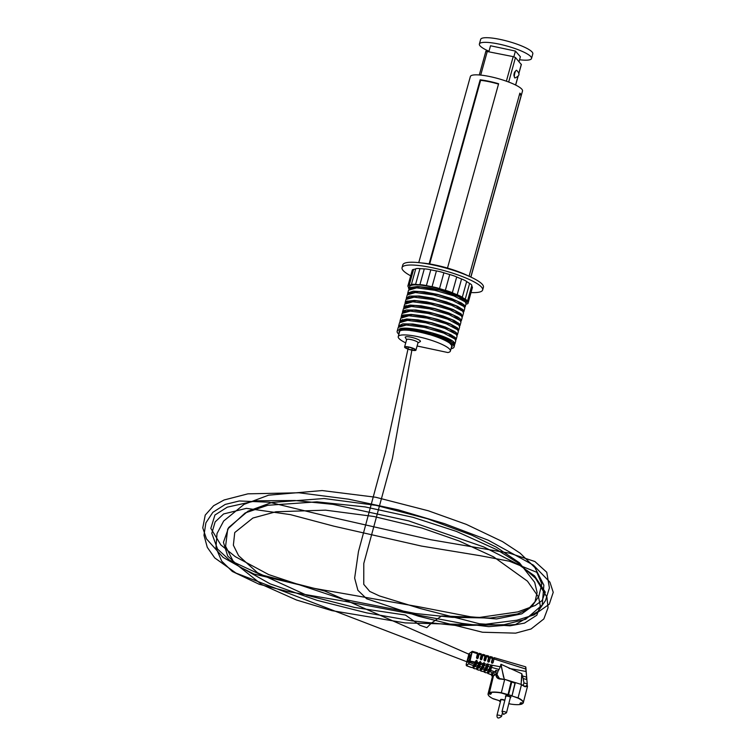 <?xml version="1.0" encoding="UTF-8"?>
<svg xmlns="http://www.w3.org/2000/svg" width="756" height="756" viewBox="0 0 756 756"><rect width="100%" height="100%" fill="white"/><g stroke="black" fill="none" stroke-linecap="round" stroke-linejoin="round"><path stroke-width="1.13" d="M466.433 302.391L465.998 302.901M407.626 294.216L407.919 292.922L413.362 291.192L424.305 291.797L438.121 294.509L451.54 298.592L461.34 302.967L464.354 305.14L465.205 306.501L464.704 307.541M408.911 289.567L410.215 287.497L417.595 286.486L429.758 287.809L443.819 291.051L456.416 295.341L465.639 300.501A29.522 5.935 -164.5 0 0 435.352 287.8A29.522 5.935 -164.5 0 0 409.516 286.722L408.939 288.83M466.065 303.732L465.252 301.89L453.978 295.917L434.672 290.247L416.632 287.875L408.552 290.219L407.664 293.413M406.331 298.856L406.359 298.119L409.686 296.135L419.136 296.002L432.385 298.119L446.295 301.871L457.531 306.274L463.069 309.79L463.891 311.566L463.419 312.19M463.891 311.566L464.798 308.316L463.967 306.539M405.046 303.496L406.615 301.304L414.345 300.434L426.715 301.88L440.786 305.216L453.194 309.535L460.98 313.731L462.606 316.216L462.133 316.83M463.967 306.53L452.693 300.567L433.386 294.887L415.346 292.525L407.238 294.935M463.494 312.993L462.681 311.179L451.408 305.207L432.101 299.537L414.061 297.165L405.981 299.508L405.074 302.759M403.761 308.146L404.195 306.69L410.017 305.093L421.215 305.84L435.106 308.656L448.393 312.786L457.89 317.142L460.489 319.07L461.358 320.591L460.848 321.48M406.435 301.389L406.87 301.956M462.209 317.643L461.396 315.828L450.113 309.847L430.807 304.177L412.776 301.805L404.668 304.205M402.466 312.786L402.494 312.048L406.237 309.988L415.98 310.007L429.37 312.237L443.205 316.055L454.195 320.468L459.204 323.719L460.026 325.505L459.553 326.12M405.15 306.029L405.575 306.605M460.026 325.505L460.933 322.254L460.102 320.468L448.828 314.496L429.521 308.817L411.481 306.454L403.392 308.817M401.181 317.435L403.042 315.12L411.113 314.392L423.681 315.97L437.743 319.391L449.952 323.738L457.389 327.877L458.741 330.145L458.268 330.769M403.865 310.678L404.29 311.245M459.629 326.951L458.816 325.108L447.543 319.136L428.236 313.466L410.196 311.094L402.116 313.438L401.209 316.688M399.896 322.075L400.5 320.468L406.7 319.004L418.134 319.892L432.092 322.812L445.227 326.989L454.422 331.317L456.624 333.009L457.484 334.681L456.983 335.409M402.57 315.318L403.005 315.895M457.456 334.785L458.353 331.534L457.531 329.767L446.248 323.785L426.951 318.106L408.911 315.743L400.803 318.163M398.601 326.724L398.629 325.978L402.806 323.861L412.842 324.012L426.356 326.356L440.115 330.249L450.831 334.653L455.339 337.649L456.161 339.435L455.688 340.049M456.17 339.435L457.068 336.184L456.246 334.398L444.963 328.425L425.656 322.755L407.616 320.383L399.537 322.727L398.658 325.902M453.893 343.933L448.27 338.962L432.215 333.046L413.296 329.106L400.378 329.247L400.122 330.183L399.244 329.871L399.499 328.945C408.344 325.203 449.045 335.985 454.054 342.298L454.876 344.075L454.403 344.698M455.764 340.89L454.951 339.038L443.677 333.075L424.371 327.395L406.331 325.023L398.251 327.376L397.155 331.308A29.522 5.935 -164.5 0 0 398.894 334.246M399.244 329.871A29.522 5.935 -164.5 0 0 397.155 331.308M451.039 348.705A29.522 5.935 -164.5 0 0 454.044 347.08A29.522 5.935 -164.5 0 0 453.279 345.076A29.522 5.935 -164.5 0 0 410.621 329.994L411.122 330.296A28.53 5.736 -164.5 0 0 400.122 330.183M454.044 347.08L454.488 345.473L453.666 343.687C449.811 339.227 426.223 331.393 410.621 329.994M455.188 339.293L448.299 333.708L429.559 327.339L409.601 324.022L399.688 325.968M456.492 334.587L449.584 329.068L430.854 322.699L410.895 319.372L400.982 321.319M457.758 330.003L450.878 324.418L432.139 318.049L412.171 314.732L402.268 316.679M459.053 325.363L452.164 319.779L433.434 313.409L413.466 310.083L403.553 312.03M403.241 315.054L403.543 315.592L403.751 314.893M460.357 320.648L453.449 315.129L434.709 308.76L414.751 305.443L404.838 307.39M404.526 310.404L404.838 310.943L405.036 310.253M461.651 315.98L454.734 310.489L436.004 304.12L416.036 300.803L406.133 302.74M405.811 305.764L406.123 306.303M462.908 311.425L456.029 305.849L437.299 299.48L417.331 296.154L407.418 298.1M407.097 301.115L407.408 301.653M464.222 306.7L457.314 301.2L438.575 294.831L418.607 291.514L408.703 293.46M465.507 302.069L458.599 296.56L439.869 290.191L419.901 286.864L409.998 288.811M460.98 313.731L460.848 314.222M457.125 327.66L456.983 328.151M455.83 332.309L455.698 332.801M454.545 336.949L454.403 337.441M454.507 337.545L454.649 337.034M455.792 332.905L455.934 332.385M457.078 328.255L457.219 327.745M458.363 323.606L458.505 323.095M460.943 314.326L461.084 313.806M399.499 328.945L400.378 329.247M451.398 347.429A27.547 5.538 -164.5 0 0 452.145 346.56A27.547 5.538 -164.5 0 0 451.436 344.689A27.547 5.538 -164.5 0 0 423.162 332.838A27.547 5.538 -164.5 0 0 399.055 331.827A27.547 5.538 -164.5 0 0 399.253 332.971M468.238 275.883A34.436 6.917 -164.5 0 0 421.659 262.965M519.552 59.743A27.055 5.434 -164.5 0 0 531.525 58.495A27.055 5.434 -164.5 0 0 506.907 46.022A27.055 5.434 -164.5 0 0 479.38 44.028A27.055 5.434 -164.5 0 0 480.079 45.87A27.055 5.434 -164.5 0 0 488.99 51.266M488.943 51.474L490.521 45.766L515.431 51.068L520.383 56.757L519.032 61.623M479.38 44.028L480.665 39.388A27.055 5.434 15.5 0 1 508.193 41.382A27.055 5.434 15.5 0 1 532.81 53.846L531.525 58.495M513.844 56.794L515.431 51.068M465.951 304.148A29.522 5.935 15.5 0 1 466.735 304.006A12.049 2.419 15.5 0 0 468.021 303.326A12.049 2.419 15.5 0 0 467.86 302.702A29.522 5.935 15.5 0 1 467.425 301.323L471.81 285.532A29.522 5.935 15.5 0 0 472.235 286.911A12.049 2.419 15.5 0 1 472.405 287.545L468.021 303.326M471.81 285.532A12.049 2.419 15.5 0 0 469.608 283.405L465.224 299.187A12.049 2.419 15.5 0 1 467.425 301.323M465.224 299.187A29.522 5.935 15.5 0 1 462.285 297.306L466.66 281.515A12.049 2.419 15.5 0 0 461.566 278.983A29.522 5.935 15.5 0 1 456.7 276.97A12.049 2.419 15.5 0 0 449.725 274.532A29.522 5.935 15.5 0 1 443.895 272.793A12.049 2.419 15.5 0 0 436.42 270.922A29.522 5.935 15.5 0 1 430.788 269.807A12.049 2.419 15.5 0 0 424.286 268.89A29.522 5.935 15.5 0 1 419.967 268.607A12.049 2.419 15.5 0 0 415.734 268.815A29.522 5.935 15.5 0 1 413.57 269.429A12.049 2.419 15.5 0 0 412.285 270.1L407.9 285.891A12.049 2.419 15.5 0 1 409.194 285.22L413.57 269.429M461.566 278.983L457.191 294.774A12.049 2.419 15.5 0 1 462.285 297.306M457.191 294.774A29.522 5.935 15.5 0 1 452.324 292.761L456.7 276.97M449.725 274.532L445.35 290.323A12.049 2.419 15.5 0 1 452.324 292.761M445.35 290.323A29.522 5.935 15.5 0 1 439.519 288.584L443.895 272.793M436.42 270.922L432.045 286.713A12.049 2.419 15.5 0 1 439.519 288.584M432.045 286.713A29.522 5.935 15.5 0 1 426.403 285.598L430.788 269.807M424.286 268.89L419.911 284.681A12.049 2.419 15.5 0 1 426.403 285.598M419.911 284.681A29.522 5.935 15.5 0 1 415.583 284.398L419.967 268.607M415.734 268.815L411.358 284.606A12.049 2.419 15.5 0 1 415.583 284.398M411.358 284.606A29.522 5.935 15.5 0 1 409.194 285.22M408.949 288.783A12.049 2.419 15.5 0 1 408.505 287.904A29.522 5.935 15.5 0 0 408.07 286.515A12.049 2.419 15.5 0 1 407.9 285.891M466.065 303.08A29.522 5.935 -164.5 0 0 466.405 302.504A29.522 5.935 -164.5 0 0 465.639 300.501M469.608 283.405A29.522 5.935 15.5 0 1 466.66 281.515M471.016 292.553A41.816 8.401 -164.5 0 0 482.64 289.992A41.816 8.401 -164.5 0 0 481.553 287.157A41.816 8.401 -164.5 0 0 438.641 269.174A41.816 8.401 -164.5 0 0 402.05 267.643A41.816 8.401 -164.5 0 0 403.137 270.487A41.816 8.401 -164.5 0 0 410.697 275.827M482.64 289.992L483.415 287.214A41.816 8.401 -164.5 0 0 482.328 284.369A41.816 8.401 -164.5 0 0 439.416 266.386A41.816 8.401 -164.5 0 0 402.816 264.855L402.05 267.643M417.974 342.846L420.175 341.665A7.872 1.578 -164.5 0 0 413.258 337.762A7.872 1.578 -164.5 0 0 405.329 337.545A7.872 1.578 -164.5 0 0 405.452 337.715M406.69 339.841A5.906 1.191 15.5 0 1 406.633 339.567A5.906 1.191 15.5 0 1 412.634 340.002A5.906 1.191 15.5 0 1 418.011 342.723L415.951 350.151A5.906 1.191 -164.5 0 0 410.574 347.429A5.906 1.191 -164.5 0 0 404.573 347.004A5.906 1.191 -164.5 0 0 404.725 347.401A5.906 1.191 -164.5 0 0 410.782 349.943A5.906 1.191 -164.5 0 0 415.951 350.151M405.717 342.865A27.055 5.434 15.5 0 1 398.242 336.609A27.055 5.434 15.5 0 1 425.77 338.603A27.055 5.434 15.5 0 1 450.387 351.067A27.055 5.434 15.5 0 1 447.826 352.532L417.104 345.993M405.651 347.599A4.923 0.992 15.5 0 1 405.518 347.259A4.923 0.992 15.5 0 1 410.527 347.628A4.923 0.992 15.5 0 1 414.997 349.896A4.923 0.992 15.5 0 1 410.697 349.716A4.923 0.992 15.5 0 1 405.651 347.599M514.997 77.962A3.931 1.125 -78 0 1 514.827 73.067A3.931 1.125 -78 0 1 516.622 70.28C519.552 73.474 520.553 75.411 514.997 77.962M514.354 76.328L514.288 76.309A2.457 0.699 -78 0 1 514.241 73.256A2.457 0.699 -78 0 1 515.318 71.499L515.384 71.518M485.957 51.257L513.192 56.624L515.479 57.541L521.271 64.487M418.758 262.634L470.364 76.536A27.055 5.434 15.5 0 1 497.892 78.529A27.055 5.434 15.5 0 1 522.509 91.003L470.903 277.093M429.115 263.872L480.154 79.824L480.608 80.344A25.231 5.075 15.5 0 1 498.506 84.105M480.154 79.824A27.055 5.434 15.5 0 1 498.61 83.746L447.486 268.078M519.41 94.736L521.243 95.124A27.055 5.434 15.5 0 0 519.854 93.139L469.07 276.252M450.368 343.678L450.302 343.923A27.055 5.434 15.5 0 1 451.701 345.908L451.871 345.275M470.79 277.046L521.243 95.124M410.64 330.485L410.612 330.608A27.055 5.434 15.5 0 1 429.058 334.53L429.087 334.435M429.682 263.967L480.608 80.344M469.939 654.847C470.61 656.359 469.986 658.816 468.077 662.237C467.529 662.464 467.501 661.481 468.011 659.279L470.166 654.772L324.91 591.088L260.603 574.654L229.635 560.234L217.53 549.045L211.793 533.273L215.148 521.895L223.606 513.948L246.437 508.353L290.399 514.628L333.887 526.176L421.517 546.078L479.994 555.669L509.355 561.217L536.836 572.311L541.816 583.868L538.83 596.248L531.818 606.539L521.772 613.844L496.616 618.937L470.704 616.811L418.531 606.709L314.95 588.499L253.988 574.04L239.123 566.584L227.698 556L223.436 542.345L228.652 527.537L247.94 511.217L271.773 502.494L324.05 498.525L376.053 505.348L427.348 518.729L471.876 535.239L496.361 547.174L519.429 562.785L534.7 582.366L537.1 592.496L535.04 601.672L528.34 609.005L517.473 613.957L490.417 618.021L452.381 617.34L415.516 613.503L341.712 598.941L268.645 574.569L235.229 556.624L220.828 544.906L210.829 528.35L214.94 515.006L227.291 507.163L255.897 500.822L295.076 500.51L333.131 504.394L408.665 520.884L483.802 546.966L519.003 564.808L534.549 575.883L545.293 592.137L542.128 600.529L535.201 605.48L517.86 611.897L479.72 617.406L441.636 615.951L431.364 623.133L426.847 627.669L420.005 625.316L405.433 615.063L354.753 607.493L306.586 595.18L257.55 572.755L238.594 555.679L233.368 545.208L234.738 532.564L252.873 518.04L275.968 511.765L325.543 510.158L373.823 516.48L421.914 528.019L459.119 540.994L493.64 556.888L527.461 581.166L538.574 597.079L540.294 605.877L536.798 615.233L524.503 623.105L509.998 625.826L479.446 623.766L420.355 608.542L379.455 595.936L369.76 591.438L363.759 584.36L363.787 563.456L392.44 458.297L412.228 348.166M468.077 662.237L236.004 573.086L214.723 557.909L207.295 547.353L203.978 535.248L205.878 522.859L212.833 512.351L225.222 504.422L239.35 500.973L269.23 502.22L327.546 516.32L430.986 539.765L509.487 553.165L534.861 561.5L546.768 572.264L549.414 587.932L545.473 600.614L537.932 611.528L515.526 624.494L488.763 626.639L462.133 623.407L346.04 601.53L287.715 591.532L259.176 584.265L232.328 571.46L221.725 561.179L215.961 547.826L217.01 533.566L223.653 521.035L244.046 504.365L268.597 495.18L322.179 490.559L375.647 497.24L428.283 510.772L466.31 524.371L502.532 541.617L520.128 553.175L534.917 567.605L543.866 585.144L542.241 605.008L525.628 619.296L504.006 624.702L457.323 625.599L412.2 620.884L366.669 612.861L317.123 600.358L270.081 583.821L223.124 557.418L206.454 538.848L202.769 527.83L205.226 515.101L213.617 505.726L224.097 499.981L247.921 493.838L298.97 492.77L348.525 499.168L398.025 509.78L444.471 523.653L488.225 540.19L533.424 565.138L549.924 582.177L553.231 592.326L549.253 604.233L534.048 614.902L516.877 620.213L480.296 624.9L405.207 622.906L331.988 610.659L296.513 600.018L261.68 584.501L233.67 562.209L225.6 546.267L227.707 529.03L245.18 512.946L267.737 505.292L316.915 501.852L365.072 506.898L413.107 517.34L456.416 531.402L497.023 549.801L517.454 562.502L535.484 578.208L546.919 597.127L548.053 607.701L543.847 618.937L531.09 628.973L515.62 633.15L482.479 632.233L418.465 616.187L366.669 598.78L357.909 590.313L354.64 578.104L358.467 551.502L385.579 451.417L408.401 347.146M487.658 673.407L487.781 673.369A4661.59 1206.406 17.2 0 0 491.013 674.541L491.787 674.21L491.013 674.541A1.966 1.899 -169.8 0 1 492.383 676.705L491.126 674.654L487.658 673.407L487.62 672.396M527.168 686.883L527.291 685.153C526.469 686.93 525.231 687.195 523.577 685.938A18.201 4.536 -165.9 0 0 521.46 684.775L518.002 698.109A18.002 4.479 14.1 0 1 522.954 703.269L520.922 702.645L519.948 703.363L521.98 703.987L522.396 703.108M490.691 693.375L490.417 694.31L491.372 693.583M500.765 700.311A2.703 0.671 14.1 0 1 500.491 699.895A2.703 0.671 14.1 0 1 500.576 699.772A2.703 0.671 14.1 0 1 500.548 699.659A2.703 0.671 14.1 0 1 500.633 699.546A2.703 0.671 14.1 0 1 504.866 700.188M476.677 668.408L476.819 669.419L477.527 668.88L476.781 668.446L475.108 668.871L473.058 668.124L473.029 667.085M473.058 668.124L473.88 667.557L473.36 667.198L471.385 667.444M487.781 673.369L488.452 672.859L487.705 672.424L486.061 672.831L484.01 672.084L483.972 671.063M466.301 663.91L469.013 653.704L472.292 651.322L470.024 661.094L475.373 662.114L476.563 660.375L477.32 661.339L475.496 666.376L473.71 666.697L473.946 665.762M523.549 685.73L525.59 686.382L527.083 684.936L527.064 683.859L523.955 682.904L523.209 678.519L526.62 679.54L526.346 677.026L522.443 675.949L521.791 673.738L501.011 664.297L500.264 666.754L492.033 665.242L490.729 670.364A5181.246 1301.152 23.3 0 0 494.897 671.904L493.243 672.887A1.966 1.748 -103.7 0 1 494.367 675.335L492.373 676.743L488.064 693.847A18.201 4.536 -165.9 0 0 488.452 695.236M493.271 676.809L493.101 676.573A18.201 4.536 14.1 0 0 492.742 676.79A18.201 4.536 -165.9 0 0 492.468 677.036L488.253 693.45A18.201 4.536 -165.9 0 0 488.064 693.847C487.847 695.331 489.595 697.004 493.309 698.846M492.468 677.036L493.082 677.423M492.184 677.83L492.61 677.272A18.002 4.479 -165.9 0 1 492.884 677.036A18.002 4.479 14.1 0 1 493.205 676.828L493.101 676.573M510.102 703.845L510.064 703.978A18.002 4.479 -165.9 0 0 521.98 703.987L522.103 703.987C519.769 704.904 515.753 704.904 510.064 703.987L508.826 703.6L510.064 703.978M466.329 664.883L466.31 663.844L466.178 664.751M493.29 698.686L499.99 700.888L499.489 701.256L500.444 701.577L499.565 701.303M480.325 669.74L480.353 670.77L481.166 670.203L480.646 669.854L478.68 670.09M484.01 672.084L484.804 671.536L484.294 671.177L482.337 671.413M500.576 699.772A2.703 0.671 14.1 0 1 504.8 700.415M502.277 713.447L501.521 716.461A2.334 0.586 -165.9 0 0 499.848 715.45A2.334 0.586 -165.9 0 0 496.985 715.318L500.85 699.98A2.334 0.586 14.1 0 1 503.713 700.113A2.334 0.586 14.1 0 1 504.772 700.538M505.764 696.616A2.703 0.671 14.1 0 1 505.49 696.2A2.703 0.671 14.1 0 1 508.797 696.352A2.703 0.671 14.1 0 1 510.735 697.523A2.703 0.671 14.1 0 1 510.65 697.637A2.703 0.671 14.1 0 1 510.291 697.76M505.556 696.096A2.703 0.671 14.1 0 1 505.547 695.974A2.703 0.671 14.1 0 1 508.854 696.125A2.703 0.671 14.1 0 1 510.791 697.287A2.703 0.671 14.1 0 1 510.725 697.401M505.849 696.295A2.334 0.586 14.1 0 1 508.703 696.427A2.334 0.586 14.1 0 1 510.376 697.429L506.511 712.776A2.334 0.586 -165.9 0 0 504.838 711.765A2.334 0.586 -165.9 0 0 501.984 711.632L505.849 696.295M514.94 683.263L512.086 695.558L515.186 683.254L505.159 679.483L520.95 684.322M500.264 666.754L499.055 669.457L491.759 667.444M504.932 679.455L501.048 679.124C497.675 679.039 495.964 677.452 495.917 674.371L496.238 674.333A4.583 2.533 -65.5 0 1 496.248 674.068L496.125 672.519L494.897 671.904L495.851 670.345L498.081 671.007L496.985 674.569L496.238 674.333L496.503 676.308L497.873 677.981L501.086 678.926M499.055 669.457L498.081 671.007M523.209 678.519L522.443 675.949M496.125 672.519L495.851 670.345L495.936 674.097L494.367 675.335M527.263 683.972L525.637 666.83L525.751 669.022L494.008 658.958L493.063 662.719L492.184 663.201L491.428 662.237L492.383 658.438L490.294 657.777L489.34 661.566L488.225 661.982L487.696 661.084L488.659 657.257L486.571 656.595L485.607 660.413L484.728 660.905L483.963 659.931L484.936 656.076L482.848 655.414L481.874 659.26L480.769 659.686L480.24 658.788L481.213 654.894L479.124 654.233L478.142 658.107L477.036 658.533L476.507 657.635L477.499 653.713L472.302 652.069L472.292 651.322M496.985 674.569L499.584 678.661M523.228 685.512L523.955 682.904M473.71 666.697L473.19 666.338L475.373 662.114M509.072 668.38L525.911 671.451L525.987 669.051L526.885 679.427M477.045 662.436A2605.913 2496.151 45.1 0 0 479.209 662.842L480.287 661.528L480.882 663.163A4578.251 4385.405 45.1 0 0 483.046 663.57L484.02 662.681L484.719 663.881A4387.248 4202.443 45.1 0 0 486.883 664.278L487.752 663.834L488.537 664.59L488.017 666.414A4640.829 3484.291 -175.8 0 1 490.124 666.99L490.937 665.034L491.712 665.053A0.737 0.709 -134.9 0 1 492.033 665.242M490.597 665.478L490.72 664.996A5302.735 5079.366 45.1 0 1 488.565 664.59L488.537 664.59M490.729 670.364L489.378 672.188L488.281 671.999L488.518 671.054M490.124 666.99L487.762 671.64L488.281 671.999M488.017 666.414L486.392 670.374L484.634 670.667L484.87 669.731M484.719 663.881L484.275 665.384A3914.313 2973.943 -176.1 0 1 486.382 665.96L484.114 670.317L484.634 670.667M484.275 665.384L482.763 669.041L480.996 669.343L481.232 668.408M481.175 668.455A2399.78 621.054 -162.8 0 0 479.134 667.709L479.852 666.31A2542.4 647.665 23.3 0 0 481.893 667.075L480.476 668.994L480.996 669.343M479.134 667.709L477.348 668.02L477.584 667.085M479.209 662.842L476.828 667.661L477.348 668.02M525.637 666.83L494.084 657.635L492.827 658.523L491.702 663.003M492.354 658.542L492.827 658.523M490.408 656.624L492.449 657.162L490.351 656.558L490.294 657.777M490.351 656.558L489.132 657.418L488.007 661.878M488.622 657.437L489.132 657.418M486.684 655.528L488.726 656.076L486.628 655.471L486.571 656.595M486.628 655.471L485.437 656.312L484.312 660.753M484.88 656.321L485.437 656.312M482.952 654.441L484.993 654.989L482.895 654.384L482.848 655.414M482.895 654.384L481.733 655.206L480.627 659.619M481.137 655.206L481.733 655.206M479.219 653.354L481.27 653.902L479.172 653.297L479.124 654.233M479.172 653.297L478.038 654.101L476.932 658.495M477.395 654.101L478.038 654.101M472.387 651.351L477.537 652.825L477.499 653.713M466.339 665.375L468.673 663.645L469.75 661.075L468.833 663.948L473.899 665.8M525.987 669.051L525.874 667.255M526.148 671.489L526.611 676.922M475.137 662.889L469.656 661.368M521.29 684.482L523.577 685.938M494.084 657.635L494.008 658.958M492.383 658.438L492.449 657.162M501.048 679.124A18.201 4.536 -165.9 0 1 504.639 679.616L501.285 692.978L507.938 695.019L508.552 694.66L518.002 698.109M511.897 695.7L511.349 696.068M511.226 681.345L507.938 695.019M515.186 683.226L515.006 682.507M469.325 662.36L474.636 664.363M479.852 666.31L480.882 663.163M488.659 657.257L488.726 656.076M484.936 656.076L484.993 654.989M481.213 654.894L481.27 653.902M486.382 665.96L486.883 664.278M481.893 667.075L483.046 663.57M487.1 669.013A4001.177 1010.857 23.3 0 0 489.141 669.769M483.481 667.661A3216.903 816.31 23.3 0 0 485.513 668.427M482.971 663.844A0.737 0.699 -126.5 0 1 483.367 664.694L482.621 664.968A4568.886 2826.136 -172.4 0 0 480.523 664.363M478.888 663.91A2632.836 2016.328 -176.4 0 0 476.781 663.343M476.223 664.959A1969.446 503.165 23.3 0 0 478.264 665.724M521.101 684.615L521.791 673.738M521.905 673.889L521.517 680.891M504.356 679.493L500.822 664.515M501.011 664.297L503.6 677.253M472.235 286.911L467.86 302.702M480.712 75.099L487.355 51.134M515.583 85.022L517.992 76.309M518.767 73.521L521.338 64.269M508.684 82.045L515.479 57.541M506.378 81.194L513.192 56.624M469.75 661.075L472.009 651.483M499.933 700.878L493.318 698.846A18.002 4.479 -165.9 0 1 488.395 693.687L490.417 694.31M466.187 664.685L466.386 665.705L471.46 667.548M491.013 674.541L491.674 673.549A1.966 1.871 53.5 0 1 492.959 675.93M522.396 703.099L522.207 703.836M520.194 703.184L522.075 703.77L522.254 703.061M466.301 663.881L469.089 653.581L472.349 651.313L477.537 652.825M492.931 678L492.421 677.848L488.253 693.45L490.521 694.084M468.673 663.645L466.499 665.667L471.574 667.52M475.222 668.843A1876.874 485.73 17.2 0 1 473.171 668.096M478.869 670.156A2399.78 621.054 17.2 0 1 476.819 669.419M482.526 671.479A3011.431 779.351 17.2 0 1 480.466 670.733M486.174 672.793A3718.764 962.407 17.2 0 1 484.123 672.056M489.368 692.968L493.158 677.111L489.236 692.723L491.391 693.583L489.359 692.968A18.002 4.479 14.1 0 1 501.285 692.978M475.543 661.424A0.737 0.699 -126.5 0 1 476.006 662.313L477.32 661.339M476.006 662.313L474.806 666.886M474.381 665.025L473.936 666.773M475.562 661.358L476.8 660.442M475.637 661.065L476.563 660.375M490.03 671.706A4661.59 1206.406 -162.8 0 1 493.243 672.887L491.674 673.549M488.442 671.13A3718.764 962.407 -162.8 0 0 486.392 670.374M484.804 669.788A3011.431 779.351 -162.8 0 0 482.763 669.041M477.537 667.123A1876.874 485.73 -162.8 0 0 475.496 666.376M511.68 695.917L518.153 697.901A18.201 4.536 14.1 0 1 523.369 702.74A18.201 4.536 14.1 0 1 523.18 703.137L527.518 686.287M489.236 692.723A18.201 4.536 14.1 0 1 501.332 692.742L511.784 695.652M477.442 658.627L478.142 658.107M515.176 683.273L512.086 695.539M511.406 682.063L508.438 694.651M511.717 682.271L508.552 694.66M475.24 662.577L475.893 662.587M479.257 662.634A0.737 0.699 -126.5 0 1 479.691 663.503L481.052 662.492M479.691 663.503L478.453 668.209M478.028 666.329L477.575 668.106M479.361 662.209L480.287 661.528M479.295 662.511L480.523 661.595M492.364 663.229L493.063 662.719M488.631 662.086L489.34 661.566M484.908 660.933L485.607 660.413M481.175 659.78L481.874 659.26M488.981 670.203L488.508 672.084M489.992 667.35L490.597 667.35L489.378 672.188M490.446 665.989L491.712 665.053M490.37 666.244A0.737 0.699 -126.5 0 1 490.72 667.075L492.232 665.96M490.54 665.677L491.476 664.978M485.324 668.918L484.861 670.752M486.306 666.159L486.921 666.159L485.73 670.865M486.741 664.817L487.989 663.9M486.675 665.044A0.737 0.699 -126.5 0 1 487.044 665.885L488.508 664.798M486.826 664.515L487.752 663.834M481.676 667.633L481.222 669.429M483.245 664.968L482.092 669.542M483.018 663.664L484.256 662.747M483.367 664.694L484.785 663.645M483.093 663.362L484.02 662.681M478.935 663.768L479.569 663.777M466.083 303.676L465.186 306.927M407.267 294.868L406.359 298.119M463.504 312.965L462.606 316.216M462.218 317.605L461.33 320.799M404.687 304.148L403.789 307.399M403.402 308.798L402.494 312.048M459.648 326.894L458.741 330.145M400.822 318.087L399.924 321.338M455.783 340.824L454.876 344.075M408.901 296.314L408.712 297.014M407.616 300.964L407.427 301.653M406.322 305.604L406.133 306.293M402.466 319.542L402.268 320.232M465.063 299.971L464.921 300.51M463.778 304.621L463.626 305.159M462.492 309.261L462.341 309.799M457.342 327.839L457.191 328.378M456.048 332.479L455.906 333.018M454.762 337.129L454.611 337.667M453.477 341.769L453.326 342.307M406.596 339.69L405.329 337.545M406.633 339.567L404.573 347.004M481.941 65.451L481.298 67.738M479.295 74.976L485.91 51.124M515.658 85.059L518.143 76.082M518.786 73.795L521.385 64.402M450.387 351.067L451.956 345.426M398.242 336.609L399.801 330.958M482.413 671.508L480.353 670.77M478.756 670.194L476.705 669.447M501.521 716.461C498.393 718.824 496.881 718.446 496.985 715.318M506.511 712.776L503.562 714.42L501.984 711.632M499.187 678.557L505.131 679.474M524.749 686.287L521.13 684.388M520.912 702.655L522.935 703.269"/></g></svg>
